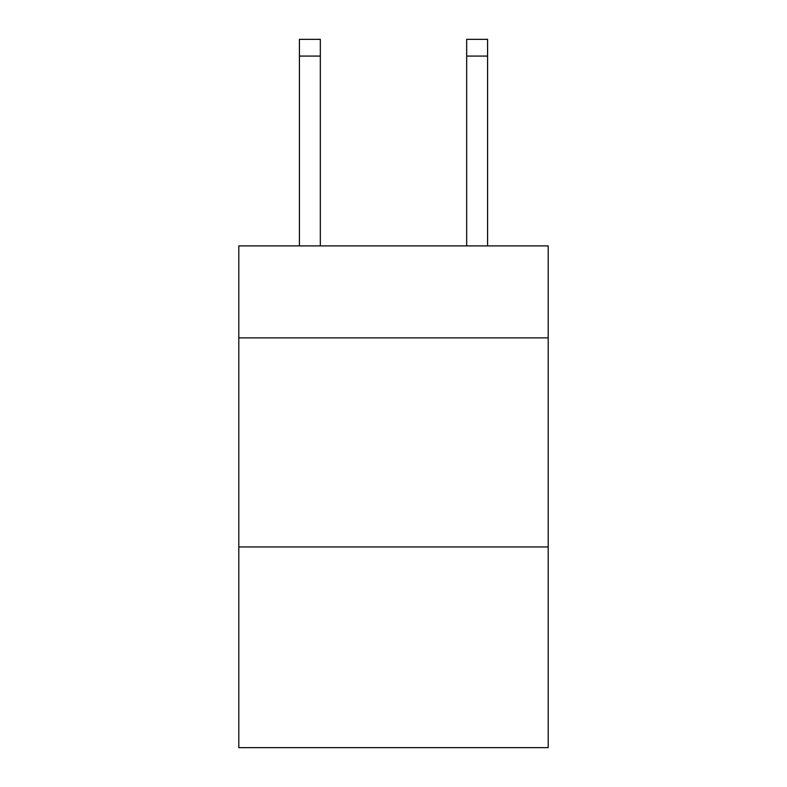 <?xml version="1.0" encoding="UTF-8"?>
<svg xmlns="http://www.w3.org/2000/svg" width="787" height="787" viewBox="0 0 787 787"><rect width="100%" height="100%" fill="white"/><g stroke="black" fill="none" stroke-linecap="round" stroke-linejoin="round"><path stroke-width="1.18" d="M548.205 337.889L548.205 245.898L238.795 245.898L238.795 337.889L548.205 337.889L548.205 747.65L238.795 747.65L238.795 337.889M548.205 546.955L238.795 546.955M320.329 245.898L320.329 56.074L299.424 56.074L299.424 39.35L320.329 39.35L320.329 56.074M299.424 245.898L299.424 56.074M487.576 245.898L487.576 39.35L466.671 39.35L466.671 245.898M320.329 39.35L299.424 39.35M466.671 56.074L487.576 56.074"/></g></svg>
